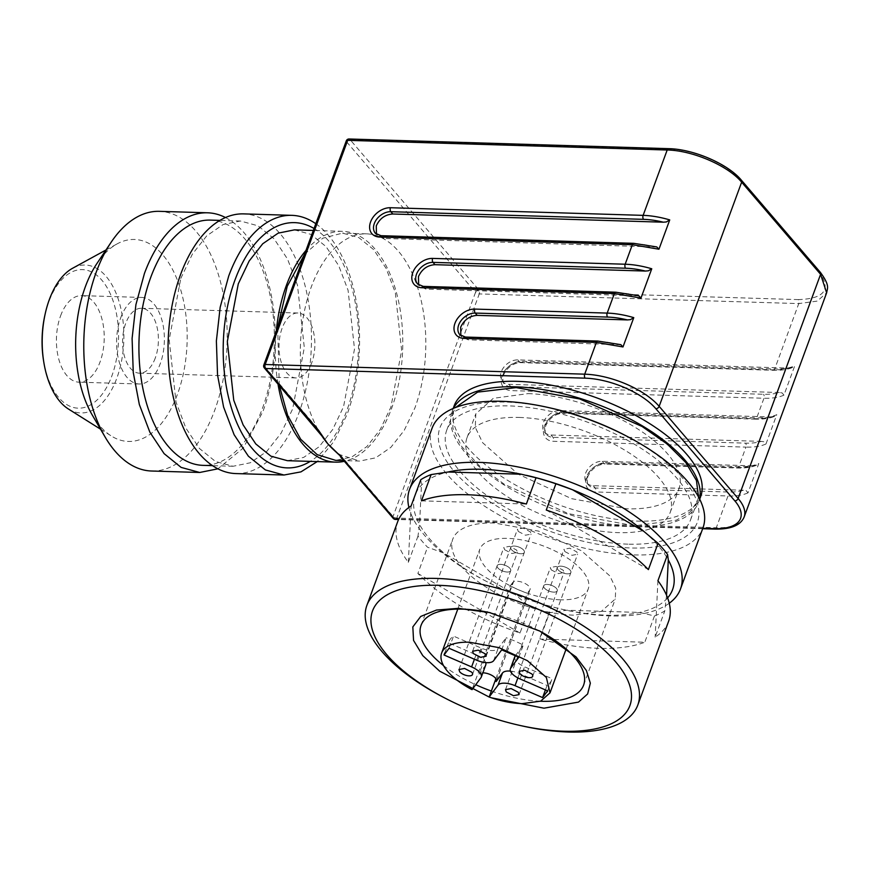 <?xml version="1.0" encoding="UTF-8"?>
<svg xmlns="http://www.w3.org/2000/svg" width="871" height="871" viewBox="0 0 871 871"><rect width="100%" height="100%" fill="white"/><g stroke="black" fill="none" stroke-linecap="round" stroke-linejoin="round"><path stroke-width="0.65" stroke-dasharray="4.36 3.27" d="M509.96 568.371A7.218 3.114 20.2 0 1 510.711 570.679A7.218 3.114 20.2 0 1 505.115 571.757A7.218 3.114 20.2 0 1 497.929 568.001A7.218 3.114 20.2 0 1 497.167 565.693A7.218 3.114 20.2 0 1 502.774 564.615A7.218 3.114 20.2 0 1 509.96 568.371A7.218 3.114 20.2 0 1 510.711 570.679A7.218 3.114 20.2 0 1 505.115 571.757A7.218 3.114 20.2 0 1 497.929 568.001A7.218 3.114 20.2 0 1 497.167 565.693A7.218 3.114 20.2 0 1 502.774 564.615A7.218 3.114 20.2 0 1 509.96 568.371M556.493 588.48A7.218 3.114 20.2 0 1 557.255 590.788A7.218 3.114 20.2 0 1 551.648 591.866A7.218 3.114 20.2 0 1 544.462 588.11A7.218 3.114 20.2 0 1 543.7 585.802A7.218 3.114 20.2 0 1 549.307 584.724A7.218 3.114 20.2 0 1 556.493 588.48A7.218 3.114 20.2 0 1 557.255 590.788A7.218 3.114 20.2 0 1 551.648 591.866A7.218 3.114 20.2 0 1 544.462 588.11A7.218 3.114 20.2 0 1 543.7 585.802A7.218 3.114 20.2 0 1 549.307 584.724A7.218 3.114 20.2 0 1 556.493 588.48M570.135 570.189A7.218 3.114 20.2 0 1 570.886 572.497A7.218 3.114 20.2 0 1 565.279 573.586A7.218 3.114 20.2 0 1 558.093 569.83A7.218 3.114 20.2 0 1 557.342 567.511A7.218 3.114 20.2 0 1 562.949 566.433A7.218 3.114 20.2 0 1 570.135 570.189A7.218 3.114 20.2 0 1 570.886 572.497A7.218 3.114 20.2 0 1 565.279 573.586A7.218 3.114 20.2 0 1 558.093 569.83A7.218 3.114 20.2 0 1 557.342 567.511A7.218 3.114 20.2 0 1 562.949 566.433A7.218 3.114 20.2 0 1 570.135 570.189M523.602 550.08A7.218 3.114 20.2 0 1 524.353 552.388A7.218 3.114 20.2 0 1 518.746 553.477A7.218 3.114 20.2 0 1 511.56 549.721A7.218 3.114 20.2 0 1 510.809 547.413A7.218 3.114 20.2 0 1 516.405 546.324A7.218 3.114 20.2 0 1 523.602 550.08A7.218 3.114 20.2 0 1 524.353 552.388A7.218 3.114 20.2 0 1 518.746 553.477A7.218 3.114 20.2 0 1 511.56 549.721A7.218 3.114 20.2 0 1 510.809 547.413A7.218 3.114 20.2 0 1 516.405 546.324A7.218 3.114 20.2 0 1 523.602 550.08M495.893 678.738L527.336 593.271A57.736 24.943 20.2 0 1 510.232 585.878L472.049 689.647M560.347 599.814A57.736 24.943 20.2 0 1 502.415 581.327A57.736 24.943 20.2 0 1 479.845 549.166A57.736 24.943 20.2 0 1 507.706 538.387A57.736 24.943 20.2 0 1 565.638 556.874A57.736 24.943 20.2 0 1 588.208 589.036A57.736 24.943 20.2 0 1 560.347 599.814M485.757 664.911A14.437 6.239 20.2 0 1 485.376 665.618L479.017 674.143L512.725 582.536A9.385 4.05 20.2 0 1 523.231 582.634A9.385 4.05 20.2 0 1 530.08 589.471A9.385 4.05 20.2 0 1 529.829 589.928L527.336 593.271M479.017 674.143A9.385 4.05 20.2 0 1 482.839 672.848M512.725 582.536L510.232 585.878M449.055 648.274L453.53 636.124A54.851 23.702 20.2 0 0 448.826 641.84A54.851 23.702 20.2 0 0 448.511 642.842L476.078 654.752A14.437 6.239 20.2 0 1 485.68 662.602M444.765 653.021L448.511 642.842M501.707 649.875L506.182 637.714L498.103 648.547A14.437 6.239 20.2 0 1 481.086 648.035L453.53 636.124M518.822 657.267L523.297 645.106A54.851 23.702 20.2 0 0 506.182 637.714M515.49 655.58L523.297 645.106M547.609 690.866L552.083 678.705L524.527 666.794A14.437 6.239 20.2 0 1 514.837 656.647M545.42 689.919L547.064 685.433A54.851 23.702 20.2 0 0 551.768 679.718A54.851 23.702 20.2 0 0 552.083 678.705M510.439 671.106A14.437 6.239 20.2 0 1 519.508 673.523L547.064 685.433M155.288 358.003A32.477 17.91 -88.3 0 1 139.502 373.191A32.477 17.91 -88.3 0 1 124.411 356.185A32.477 17.91 -88.3 0 1 125.685 323.446A32.477 17.91 -88.3 0 1 141.472 308.269A32.477 17.91 -88.3 0 1 156.562 325.264A32.477 17.91 -88.3 0 1 155.288 358.003M311.742 362.739A32.477 17.91 -88.3 0 1 295.955 377.916A32.477 17.91 -88.3 0 1 280.854 360.921A32.477 17.91 -88.3 0 1 282.128 328.182A32.477 17.91 -88.3 0 1 297.915 313.005A32.477 17.91 -88.3 0 1 313.016 330A32.477 17.91 -88.3 0 1 311.742 362.739M120.753 317.686A43.3 23.876 -88.3 0 1 141.799 297.447A43.3 23.876 -88.3 0 1 161.919 320.103A43.3 23.876 -88.3 0 1 160.22 363.762A43.3 23.876 -88.3 0 1 139.175 384.002A43.3 23.876 -88.3 0 1 119.055 361.345A43.3 23.876 -88.3 0 1 120.753 317.686M60.578 315.868A43.3 23.876 -88.3 0 1 81.624 295.628A43.3 23.876 -88.3 0 1 101.755 318.285A43.3 23.876 -88.3 0 1 100.056 361.944A43.3 23.876 -88.3 0 1 79.011 382.184A43.3 23.876 -88.3 0 1 58.88 359.527A43.3 23.876 -88.3 0 1 60.578 315.868M44.933 314.997A69.31 38.226 -88.3 0 1 48.722 302.03A69.31 38.226 -88.3 0 1 101.896 280.244A69.31 38.226 -88.3 0 1 111.913 375.782A69.31 38.226 -88.3 0 1 74.253 407.682A69.31 38.226 -88.3 0 1 43.55 360.638M68.341 408.956A73.981 40.795 91.7 0 0 116.768 378.352A73.981 40.795 91.7 0 0 116.398 294.039A73.981 40.795 91.7 0 0 72.598 268.257M92.304 415.108A101.036 55.722 91.7 0 0 111.336 436.001A101.036 55.722 91.7 0 0 177.466 394.204A101.036 55.722 91.7 0 0 176.965 279.068A101.036 55.722 91.7 0 0 117.15 243.869A101.036 55.722 91.7 0 0 96.888 263.565M151.554 471.015A129.899 71.64 91.7 0 0 214.702 410.285A129.899 71.64 91.7 0 0 219.797 279.33A129.899 71.64 91.7 0 0 159.404 211.337M225.491 217.543A129.899 71.64 -88.3 0 1 262.846 411.743L243.281 448.021L217.892 468.827M210.357 220.102A122.68 67.655 -88.3 0 1 267.386 284.305A122.68 67.655 -88.3 0 1 262.574 407.998A122.68 67.655 -88.3 0 1 202.932 465.354M180.82 278.372L192.349 254.158L206.775 235.801L223.172 224.511L240.45 221.016L258.001 225.807L274.071 238.796L287.539 259.068L297.479 285.22L304.306 347.605L292.667 408.902L281.148 433.116L266.711 451.472L250.315 462.773L233.036 466.268L215.485 461.467L199.426 448.478L185.948 428.205L176.007 402.054L169.181 339.668L180.82 278.372M235.823 473.574A129.899 71.64 91.7 0 0 298.971 412.832A129.899 71.64 91.7 0 0 304.066 281.877A129.899 71.64 91.7 0 0 243.684 213.885M315.803 223.716A129.899 71.64 -88.3 0 1 347.126 414.291L333.898 441.575L317.218 461.597M314.039 228.496A122.68 67.655 -88.3 0 1 346.843 410.546A122.68 67.655 -88.3 0 1 310.272 461.38M294.409 229.868L310.925 234.375L326.048 246.602L338.721 265.688L348.084 290.293L354.508 349.01L343.555 406.703L332.711 429.49L319.124 446.769L303.696 457.406L287.43 460.694M305.982 250.413A115.462 63.681 -88.3 0 1 342.543 231.316A115.462 63.681 -88.3 0 1 396.218 291.752A115.462 63.681 -88.3 0 1 391.689 408.161A115.462 63.681 -88.3 0 1 344.35 461.314M277.958 383.828A115.462 63.681 -88.3 0 1 276.259 331.176M304.567 254.267L322.706 238.24L342.488 233.123L358.743 237.565L373.637 249.596L386.114 268.388L395.325 292.612L401.651 350.414L390.872 407.203L380.192 429.632L366.822 446.638L351.634 457.101L335.618 460.345M279.275 385.363L277.675 327.333M321.922 436.001A113.666 62.679 -88.3 0 1 316.979 427.672A113.666 62.679 -88.3 0 1 311.263 286.995A113.666 62.679 -88.3 0 1 366.517 233.853A113.666 62.679 -88.3 0 1 419.354 293.342A113.666 62.679 -88.3 0 1 414.901 407.933L404.22 430.361L390.85 447.367L375.651 457.83L359.647 461.075L343.729 460.585M332.57 448.783A113.666 62.679 -88.3 0 0 340.191 454.76L359.647 461.075M395.39 519.421A2.885 1.59 91.7 0 0 395.772 519.356A2.885 1.59 91.7 0 0 396.784 518.071A2.885 1.252 20.2 0 1 394.705 517.57A2.885 1.252 20.2 0 1 393.071 516.47L340.191 454.76L340.267 456.502M393.137 518.212A2.885 2.058 -40.6 0 1 393.071 516.47L475.544 292.308L346.582 141.81L264.109 365.962L316.979 427.672L317.066 429.414M700.665 496.568A131.347 56.757 20.2 0 1 637.278 521.087A131.347 56.757 20.2 0 1 505.485 479.039A131.347 56.757 20.2 0 1 454.139 405.864M699.565 498.909A131.347 56.757 20.2 0 1 698.64 502.066A131.347 56.757 20.2 0 1 635.253 526.585A131.347 56.757 20.2 0 1 503.46 484.537A131.347 56.757 20.2 0 1 452.114 411.362A131.347 56.757 20.2 0 1 453.453 408.357M761.385 441.379L551.027 435.01A14.437 10.3 139.4 0 1 544.56 432.19A14.437 10.3 139.4 0 1 545.605 418.461A14.437 10.3 139.4 0 1 560.009 410.579L770.378 416.948A54.851 23.702 20.2 0 1 754.536 418.711L561.991 412.887A14.437 10.3 -40.6 0 0 545.464 424.732A14.437 10.3 -40.6 0 0 546.531 434.487A14.437 10.3 -40.6 0 0 552.998 437.318L745.554 443.143A54.851 23.702 -159.8 0 0 761.385 441.379L764.172 441.793L765.979 443.981L776.769 414.672A57.736 24.943 20.2 0 1 756.757 417.797A2.885 1.59 -88.3 0 1 755.734 419.082A2.885 1.59 91.7 0 1 755.353 419.147L562.797 413.322A2.885 1.59 91.7 0 0 563.178 413.257A2.885 1.59 -88.3 0 0 564.201 411.972L756.757 417.797L763.943 398.254L511.223 390.611A17.322 12.357 139.4 0 1 502.175 375.51A17.322 12.357 139.4 0 1 522.012 361.291L774.733 368.934A2.885 1.59 -88.3 0 1 773.709 370.219A2.885 1.59 91.7 0 1 773.328 370.284L520.608 362.641A2.885 1.59 91.7 0 0 520.989 362.565A2.885 1.59 -88.3 0 0 522.012 361.291M779.36 392.516L508.827 384.329A14.437 10.3 139.4 0 1 502.371 381.498A14.437 10.3 139.4 0 1 503.416 367.78A14.437 10.3 139.4 0 1 517.82 359.897L788.353 368.085A54.851 23.702 20.2 0 1 772.512 369.848L519.791 362.194A14.437 10.3 -40.6 0 0 503.264 374.051A14.437 10.3 -40.6 0 0 504.342 383.806A14.437 10.3 -40.6 0 0 510.809 386.626L763.529 394.28A54.851 23.702 -159.8 0 0 779.36 392.516L782.147 392.93L783.954 395.118L794.744 365.809A57.736 24.943 20.2 0 1 774.733 368.934L798.772 303.587A2.885 1.59 91.7 0 0 799.023 301.41A2.885 1.59 91.7 0 0 798.359 299.602C824.652 298.72 831.565 289.455 819.088 271.806L740.132 179.666C727.405 164.096 693.49 149.442 669.396 149.104L349.892 139.436L478.843 289.934A2.885 1.59 -88.3 0 1 479.518 291.741A2.885 1.59 -88.3 0 1 479.268 293.919L798.772 303.587L817.303 301.083L826.644 292.808M743.409 490.242L593.216 485.691A14.437 10.3 139.4 0 1 586.749 482.872A14.437 10.3 139.4 0 1 587.805 469.153A14.437 10.3 139.4 0 1 602.209 461.26L752.392 465.811A54.851 23.702 20.2 0 1 736.561 467.575L604.18 463.568A14.437 10.3 -40.6 0 0 587.653 475.414A14.437 10.3 -40.6 0 0 588.731 485.169A14.437 10.3 -40.6 0 0 595.198 488L727.568 492.006A54.851 23.702 -159.8 0 0 743.409 490.242L746.197 490.656L748.004 492.844L758.793 463.535A57.736 24.943 20.2 0 1 738.771 466.66A2.885 1.59 -88.3 0 1 737.759 467.945A2.885 1.59 91.7 0 1 737.367 468.01L604.997 464.003A2.885 1.59 91.7 0 0 605.378 463.938A2.885 1.59 -88.3 0 0 606.401 462.664L738.771 466.66L745.968 447.117L553.412 441.292A17.322 12.357 139.4 0 1 544.364 426.202A17.322 12.357 139.4 0 1 564.201 411.972M698.498 496.862L697.29 501.565L689.745 512.311L676.277 520.183L634.6 525.823L568.371 513.64L504.255 484.232L479.257 465.713L461.663 446.507L452.844 428.086L453.464 411.863L455.587 407.486M770.378 416.948L774.929 416.229L776.769 414.672M788.353 368.085L792.904 367.366L794.744 365.809M752.392 465.811L756.953 465.092L758.793 463.535M639.162 295.9L426.017 289.118L419.55 286.298L418.635 284.969M621.175 344.764L468.206 339.799L461.739 336.979L460.835 335.651M657.137 247.037L383.817 238.436L377.35 235.606L376.446 234.288M627.849 544.146A129.899 56.125 20.2 0 1 497.515 502.556A129.899 56.125 20.2 0 1 446.725 430.187A129.899 56.125 20.2 0 1 509.415 405.93A129.899 56.125 20.2 0 1 639.76 447.52A129.899 56.125 20.2 0 1 690.551 519.889A129.899 56.125 20.2 0 1 627.849 544.146M625.04 435.293A137.117 59.25 20.2 0 1 698.89 511.408A137.117 59.25 20.2 0 1 631.137 547.979A137.117 59.25 20.2 0 1 454.314 471.581A137.117 59.25 20.2 0 1 506.127 402.086A137.117 59.25 20.2 0 1 551.441 408.216M432.06 428.249A144.336 62.364 -159.8 0 0 488.489 508.664A144.336 62.364 -159.8 0 0 633.304 554.881A144.336 62.364 -159.8 0 0 702.962 527.924M669.255 603.244A144.336 62.364 20.2 0 1 610.832 615.96A144.336 62.364 20.2 0 1 563.145 609.504A144.336 62.364 20.2 0 1 485.67 581.001A144.336 62.364 20.2 0 1 408.913 507.466M667.622 597.909A137.117 59.25 20.2 0 1 666.348 599.281A137.117 59.25 20.2 0 1 639.739 612.433A137.117 59.25 20.2 0 1 606.423 615.166A137.117 59.25 20.2 0 1 566.531 610.223A137.117 59.25 20.2 0 1 561.109 609.047A137.117 59.25 20.2 0 1 515.36 594.719A137.117 59.25 20.2 0 1 487.51 581.959A137.117 59.25 20.2 0 1 444.09 553.161A137.117 59.25 20.2 0 1 419.539 524.505A137.117 59.25 20.2 0 1 421.477 485.158A137.117 59.25 20.2 0 1 448.097 472.006M521.304 474.227A137.117 59.25 20.2 0 1 526.715 475.403M643.734 531.288A137.117 59.25 20.2 0 1 668.297 559.944M666.555 595.274L664.813 610.865A144.336 62.364 -159.8 0 1 654.469 615.971L639.739 612.433L566.531 610.223L549.557 612.792L539.889 639.064L644.801 642.232A144.336 62.364 20.2 0 1 598.921 648.329A144.336 62.364 20.2 0 1 539.889 639.064M420.78 479.692L421.477 485.158L419.539 524.505L417.993 536.079A144.336 62.364 -159.8 0 0 427.541 547.217L444.09 553.161L515.36 594.719L529.666 606.771A144.336 62.364 -159.8 0 0 549.557 612.792M654.469 615.971L644.801 642.232M417.993 536.079L408.336 562.339A144.336 62.364 20.2 0 1 397.677 521.707M529.666 606.771L520.009 633.032A144.336 62.364 20.2 0 1 417.873 573.477L427.541 547.217M520.444 725.554A144.336 62.364 20.2 0 1 442.969 697.05M520.009 633.032L417.873 573.477M408.336 562.339L411.112 505.953M421.455 500.847L526.367 504.026M546.259 510.047L648.383 569.601M668.58 621.382A144.336 62.364 20.2 0 1 655.144 637.126L664.813 610.865M657.932 580.739L655.144 637.126M491.418 697.813L489.164 697.018M443.524 665.586A86.599 37.42 -159.8 0 0 475.729 684.715M491.364 691.041A86.599 37.42 -159.8 0 0 540.412 701.242M538.866 630.593A86.599 37.42 -159.8 0 0 537.962 630.125A86.599 37.42 -159.8 0 0 491.484 613.021A86.599 37.42 -159.8 0 0 490.493 612.792M573.51 615.166A86.599 37.42 20.2 0 1 486.617 587.446A86.599 37.42 20.2 0 1 452.757 539.193A86.599 37.42 20.2 0 1 494.554 523.025L538.703 531.147L581.447 550.755L609.842 575.905L615.721 588.186L615.296 598.998L601.284 611.42L573.51 615.166M504.647 549.743L511.832 553.499L517.428 552.421L516.677 550.102L509.491 546.346L503.895 547.434L504.647 549.743M551.18 569.852L558.365 573.608L563.973 572.53L563.21 570.211L556.036 566.455L550.428 567.533L551.18 569.852M564.822 551.561L571.997 555.317L577.604 554.239L576.852 551.931L569.667 548.175L564.06 549.253L564.822 551.561M518.278 531.452L525.463 535.208L531.07 534.13L530.319 531.822L523.133 528.066L517.526 529.143L518.278 531.452M528.055 393.627A108.254 46.773 20.2 0 1 636.668 428.282A108.254 46.773 20.2 0 1 678.988 488.598A108.254 46.773 20.2 0 1 626.75 508.806L571.55 498.648L518.125 474.151L482.632 442.708L475.283 427.345L475.806 413.834L493.324 398.319L528.055 393.627M519.29 417.449A108.254 46.773 20.2 0 1 627.904 452.103A108.254 46.773 20.2 0 1 670.224 512.409A108.254 46.773 20.2 0 1 617.985 532.627A108.254 46.773 20.2 0 1 509.361 497.962A108.254 46.773 20.2 0 1 467.041 437.656A108.254 46.773 20.2 0 1 519.29 417.449M496.481 680.578L529.829 589.928M476.611 660.185L481.086 648.035M493.639 660.697L498.103 648.547M520.052 678.955L524.527 666.794M474.423 659.238L476.078 654.752M480.901 677.769L485.376 665.618M517.886 677.921L519.508 673.523M263.804 365.047A2.885 1.252 -159.8 0 0 264.109 365.962A2.885 2.058 -40.6 0 0 264.174 367.714M346.244 141.037A2.885 1.252 -159.8 0 0 346.582 141.81A2.885 2.058 139.4 0 1 347.921 140.1A2.885 2.058 139.4 0 1 349.892 139.436A2.885 1.59 -88.3 0 0 349.075 138.99M715.276 529.024A2.885 1.59 91.7 0 0 716.3 527.739L396.784 518.071L479.268 293.919A2.885 1.252 -159.8 0 1 477.177 293.418A2.885 1.252 20.2 0 1 475.544 292.308A2.885 2.058 139.4 0 1 476.883 290.598A2.885 2.058 139.4 0 1 478.843 289.934L798.359 299.602M702.832 528.305L398.787 519.116M744.161 516.96A57.736 24.943 20.2 0 1 716.3 527.739L727.993 495.98L595.612 491.973A17.322 12.357 139.4 0 1 586.564 476.883A17.322 12.357 139.4 0 1 606.401 462.664M668.59 148.658A2.885 1.59 -88.3 0 1 669.396 149.104M783.954 395.118A57.736 24.943 20.2 0 1 763.943 398.254A2.885 1.59 91.7 0 0 764.194 396.076A2.885 1.59 -88.3 0 0 763.529 394.28M748.004 492.844A57.736 24.943 20.2 0 1 727.993 495.98A2.885 1.59 91.7 0 0 728.243 493.803A2.885 1.59 -88.3 0 0 727.568 492.006M765.979 443.981A57.736 24.943 20.2 0 1 745.968 447.117A2.885 1.59 91.7 0 0 746.218 444.939A2.885 1.59 -88.3 0 0 745.554 443.143M636.374 295.487A54.851 23.702 -159.8 0 0 616.592 292.645L424.035 286.809A2.885 1.59 91.7 0 0 423.23 286.374M426.017 289.118L424.035 286.809A14.437 10.3 139.4 0 1 417.568 283.99L419.55 286.298M654.35 246.624A54.851 23.702 -159.8 0 0 634.567 243.782L381.846 236.128A2.885 1.59 91.7 0 0 381.03 235.693M383.817 238.436L381.846 236.128A14.437 10.3 139.4 0 1 375.379 233.308L377.35 235.606M618.399 344.35A54.851 23.702 -159.8 0 0 598.606 341.508L466.235 337.502A2.885 1.59 91.7 0 0 465.419 337.055M468.206 339.799L466.235 337.502A14.437 10.3 139.4 0 1 459.768 334.671L461.739 336.979M740.132 179.666A2.885 2.058 139.4 0 1 741.428 180.232M820.199 272.198A2.885 2.058 -40.6 0 0 819.088 271.806M560.009 410.579L561.991 412.887A2.885 1.59 91.7 0 0 562.797 413.322C555.23 413.812 549.557 417.917 545.758 425.658C544.669 430.666 544.93 433.606 546.531 434.487L544.56 432.19M551.027 435.01L552.998 437.318A2.885 1.59 -88.3 0 1 553.662 439.115A2.885 1.59 -88.3 0 1 553.412 441.292M602.209 461.26L604.18 463.568A2.885 1.59 91.7 0 0 604.997 464.003C597.43 464.493 591.747 468.598 587.958 476.339C586.858 481.347 587.119 484.287 588.731 485.169L586.749 482.872M593.216 485.691L595.198 488A2.885 1.59 -88.3 0 1 595.862 489.796A2.885 1.59 -88.3 0 1 595.612 491.973M517.82 359.897L519.791 362.194A2.885 1.59 91.7 0 0 520.608 362.641C513.041 363.12 507.358 367.235 503.569 374.976C502.469 379.974 502.73 382.924 504.342 383.806L502.371 381.498M508.827 384.329L510.809 386.626A2.885 1.59 -88.3 0 1 511.473 388.433A2.885 1.59 -88.3 0 1 511.223 390.611M754.536 418.711A2.885 1.59 91.7 0 0 755.353 419.147C763.225 419.376 769.757 418.407 774.929 416.229M772.512 369.848A2.885 1.59 91.7 0 0 773.328 370.284C781.2 370.513 787.732 369.544 792.904 367.366M736.561 467.575A2.885 1.59 91.7 0 0 737.367 468.01C745.249 468.239 751.771 467.27 756.953 465.092M616.592 292.645A2.885 1.59 91.7 0 0 615.775 292.199M598.606 341.508A2.885 1.59 91.7 0 0 597.8 341.062M634.567 243.782A2.885 1.59 91.7 0 0 633.75 243.336M472.507 674.513L517.439 552.421M519.051 694.623L563.973 572.519M532.682 676.332L577.604 554.239M486.149 656.222L531.07 534.13M457.787 609.112L479.845 549.166M496.372 681.089L530.08 589.471M566.15 648.982L588.208 589.036M472.605 651.247L517.526 529.143M519.138 671.345L564.06 549.253M505.507 689.636L550.428 567.544M458.963 669.527L503.884 547.434M444.352 653.99L448.826 641.84M547.293 691.868L551.768 679.718M295.955 377.916L139.502 373.191M297.915 313.005L141.472 308.269M141.799 297.447L81.624 295.628M139.175 384.002L79.011 382.184M105.968 249.988L117.15 243.869M100.546 429.207L111.336 436.001M240.45 221.016L219.928 220.396M233.036 466.268L212.513 465.647M342.543 231.316L313.331 230.434M366.517 233.853L342.488 233.123M702.679 528.719L398.591 519.519M698.64 502.066L699.707 499.181M452.114 411.362L453.181 408.477M446.725 430.187L453.464 411.863M690.551 519.889L697.29 501.565M561.109 609.047L563.145 609.504M487.51 581.959L485.67 581.001M491.484 613.021L489.458 612.553M537.962 630.125L539.813 631.083M421.074 625.313L452.757 539.193M583.614 685.118L615.296 598.998M670.224 512.409L678.988 488.598M467.041 437.656L475.806 413.834"/><path stroke-width="1.31" d="M471.755 672.205A7.218 3.114 20.2 0 1 472.507 674.513A7.218 3.114 20.2 0 1 466.91 675.591A7.218 3.114 20.2 0 1 459.725 671.835L458.963 669.527L464.57 668.449L471.755 672.205M518.289 692.314L519.04 694.623L513.444 695.7L506.258 691.944L505.496 689.636L511.103 688.558L518.289 692.314M531.931 674.023A7.218 3.114 20.2 0 1 532.682 676.332A7.218 3.114 20.2 0 1 527.086 677.42A7.218 3.114 20.2 0 1 519.889 673.664L519.138 671.356L524.734 670.267L531.931 674.023M485.397 653.914L486.149 656.222L480.542 657.311L473.356 653.555L472.605 651.247L478.201 650.158L485.397 653.914M444.352 653.99L444.036 655.003L471.603 666.914A14.437 6.239 -159.8 0 1 481.293 677.061A14.437 6.239 -159.8 0 1 480.901 677.769L472.049 689.647A57.736 24.943 20.2 0 1 441.641 653A57.736 24.943 20.2 0 1 469.502 642.221L498.941 647.632L527.434 660.697L546.367 677.464L550.004 692.859L540.673 701.144L522.143 703.648A57.736 24.943 20.2 0 1 489.154 697.04L495.893 678.738M482.839 672.848A9.385 4.05 20.2 0 1 492.485 675.722A9.385 4.05 20.2 0 1 496.372 681.089A9.385 4.05 20.2 0 1 496.122 681.547L502.491 673.011A14.437 6.239 20.2 0 1 510.439 671.106M444.765 653.021L444.036 655.003L449.055 648.274L476.611 660.185A14.437 6.239 -159.8 0 0 493.639 660.697L501.707 649.875L518.822 657.267L510.744 668.09A14.437 6.239 -159.8 0 0 510.362 668.797A14.437 6.239 -159.8 0 0 520.052 678.955L547.609 690.866L542.6 697.584L515.033 685.673A14.437 6.239 -159.8 0 0 498.016 685.161L489.154 697.04L439.67 671.171L422.794 655.667L413.551 640.425L412.832 626.913L420.715 616.45L436.425 610.059L458.451 608.361L489.458 612.553L539.813 631.083L576.047 656.919L586.379 670.496L590.342 683.158L587.642 693.958L578.496 702.102L543.983 708.188L491.418 697.813M547.609 690.866L547.293 691.868M510.362 668.797L514.837 656.647A14.437 6.239 20.2 0 1 515.218 655.939L515.49 655.58M542.6 697.584L545.42 689.919M485.68 662.602A14.437 6.239 20.2 0 1 485.757 664.911L481.293 677.061M43.8 362.184L43.55 360.638A69.31 38.226 -88.3 0 1 44.933 314.997L45.27 313.462A73.981 40.795 91.7 0 0 43.8 362.184A73.981 40.795 91.7 0 0 68.341 408.956L100.546 429.207M105.968 249.988L72.598 268.257A73.981 40.795 91.7 0 0 49.32 299.624A73.981 40.795 91.7 0 0 45.27 313.462M207.559 212.796L159.404 211.337A129.899 71.64 91.7 0 0 111.085 242.334L96.888 263.565A101.036 55.722 91.7 0 0 85.358 286.701A101.036 55.722 91.7 0 0 92.304 415.108L105.195 437.166A129.899 71.64 91.7 0 0 151.554 471.015L199.709 472.474L181.124 467.4L164.118 453.649L149.856 432.179L139.327 404.492L133.263 372.505L132.098 338.438L135.909 304.665L144.423 273.527A129.899 71.64 -88.3 0 1 207.559 212.796A129.899 71.64 -88.3 0 1 225.491 217.543M111.085 242.334A129.899 71.64 91.7 0 0 96.267 272.068A129.899 71.64 91.7 0 0 105.195 437.166M217.892 468.827L199.709 472.474M212.513 465.647L202.932 465.354A122.68 67.655 -88.3 0 1 145.903 401.15A122.68 67.655 -88.3 0 1 150.716 277.457A122.68 67.655 -88.3 0 1 210.357 220.102L219.928 220.396M291.839 215.344L243.684 213.885A129.899 71.64 91.7 0 0 180.537 274.626A129.899 71.64 91.7 0 0 175.441 405.581A129.899 71.64 91.7 0 0 235.823 473.574L283.979 475.022L265.405 469.948L248.387 456.197L234.125 434.727L223.597 407.04L217.543 375.053L216.378 340.986L220.178 307.213L228.692 276.074A129.899 71.64 -88.3 0 1 291.839 215.344A129.899 71.64 -88.3 0 1 315.803 223.716M317.218 461.597L300.963 471.875L283.979 475.022M310.272 461.38A122.68 67.655 -88.3 0 1 236.215 421.324A122.68 67.655 -88.3 0 1 234.985 280.005A122.68 67.655 -88.3 0 1 314.039 228.496M344.35 461.314A115.462 63.681 -88.3 0 1 335.564 462.142L287.43 460.694L270.914 456.175L255.791 443.949L243.107 424.874L233.755 400.257L227.331 341.541L238.284 283.848L249.128 261.06L262.715 243.782L278.143 233.156L294.409 229.868L313.331 230.434M276.259 331.176A115.462 63.681 -88.3 0 1 286.417 285.307A115.462 63.681 -88.3 0 1 305.982 250.413M335.564 462.142A115.462 63.681 -88.3 0 1 277.958 383.828M277.675 327.333L287.245 286.265L304.567 254.267M343.729 460.585L335.618 460.345L317.153 454.64L300.658 439.191L287.648 415.38L279.275 385.363M317.207 429.621L318.492 430.187L327.692 443.666L341.693 457.275L332.57 448.783A113.666 62.679 -88.3 0 1 327.692 443.666A113.666 62.679 -88.3 0 1 321.922 436.001L264.316 367.921A2.885 2.058 -40.6 0 0 265.611 368.487L585.127 378.156A54.851 23.702 20.2 0 1 655.863 408.717L734.819 500.858A54.851 23.702 20.2 0 1 714.089 528.653L702.832 528.305M453.181 408.477L454.139 405.864A131.347 56.757 20.2 0 1 517.526 381.346A131.347 56.757 20.2 0 1 649.32 423.393A131.347 56.757 20.2 0 1 700.665 496.568L699.707 499.181M453.453 408.357A131.347 56.757 20.2 0 1 515.501 386.833A131.347 56.757 20.2 0 1 644.311 427.04A131.347 56.757 20.2 0 1 699.565 498.909M638.813 295.802L640.969 298.089L651.758 268.769L648.394 270.805L645.357 271.055L434.999 264.686C427.421 265.187 421.912 269.139 418.472 276.543L418.635 284.969M620.838 344.666L622.994 346.952L633.772 317.632L630.419 319.668L627.381 319.918L477.199 315.367C469.621 315.868 464.112 319.82 460.661 327.224L460.835 335.651M655.863 408.717A2.885 2.058 139.4 0 0 657.823 408.053A2.885 2.058 -40.6 0 0 659.162 406.343L741.646 182.181C728.243 165.795 692.543 150.367 667.186 150.008A2.885 1.59 -88.3 0 1 668.209 148.734A2.885 1.59 -88.3 0 1 668.59 148.658L349.075 138.99A2.885 1.59 -88.3 0 0 348.694 139.066A2.885 1.59 -88.3 0 0 347.671 140.34A2.885 1.252 -159.8 0 0 346.353 140.743A2.885 1.252 -159.8 0 0 346.277 140.884L263.804 365.047A2.885 1.252 -159.8 0 1 263.88 364.905A2.885 1.252 -159.8 0 1 265.198 364.503L347.671 140.34L667.186 150.008L643.136 215.366L390.415 207.723A17.322 12.357 -40.6 0 0 370.578 221.942A17.322 12.357 -40.6 0 0 379.625 237.043L632.357 244.686A2.885 1.59 -88.3 0 1 633.369 243.412A2.885 1.59 91.7 0 1 633.75 243.336L656.767 246.929L658.944 249.226L669.734 219.906L666.369 221.942L663.343 222.192L392.81 214.005C385.232 214.506 379.723 218.458 376.283 225.85L376.446 234.288M455.587 407.486L477.635 392.113L516.165 387.606L579.738 398.962L642.09 426.485L667.197 444.036L685.76 462.49L696.452 480.52L698.498 496.862M549.416 407.759L551.441 408.216A137.117 59.25 20.2 0 1 625.04 435.293L626.88 436.262A144.336 62.364 -159.8 0 0 549.416 407.759A144.336 62.364 -159.8 0 0 501.718 401.302A144.336 62.364 -159.8 0 0 432.06 428.249L409.588 489.328A144.336 62.364 20.2 0 1 479.246 462.381A144.336 62.364 20.2 0 1 624.072 508.599A144.336 62.364 20.2 0 1 680.491 589.003A144.336 62.364 20.2 0 1 669.255 603.244M680.491 589.003L702.962 527.924A144.336 62.364 -159.8 0 0 626.88 436.262M408.913 507.466A144.336 62.364 20.2 0 1 409.588 489.328M536.035 477.754L526.367 504.026A144.336 62.364 20.2 0 0 467.335 494.75A144.336 62.364 20.2 0 0 421.455 500.847L431.123 474.586L448.097 472.006A137.117 59.25 20.2 0 1 481.413 469.273A137.117 59.25 20.2 0 1 521.304 474.227L536.035 477.754A144.336 62.364 -159.8 0 1 555.916 483.786L572.476 489.731A137.117 59.25 20.2 0 1 643.734 531.288L658.051 543.341A144.336 62.364 -159.8 0 1 667.589 554.479L668.297 559.944A137.117 59.25 20.2 0 1 667.622 597.909M526.443 475.337L526.715 475.403A137.117 59.25 20.2 0 1 572.476 489.731L643.734 531.288M431.123 474.586A144.336 62.364 -159.8 0 0 420.78 479.692L411.112 505.953A144.336 62.364 20.2 0 0 397.677 521.707L366.887 605.378A144.336 62.364 20.2 0 1 436.545 578.431A144.336 62.364 20.2 0 1 581.371 624.649A144.336 62.364 20.2 0 1 637.801 705.053A144.336 62.364 20.2 0 1 568.142 732.01A144.336 62.364 20.2 0 1 520.444 725.554L518.419 725.097A137.117 59.25 20.2 0 1 444.82 698.009A137.117 59.25 20.2 0 1 370.97 621.894A137.117 59.25 20.2 0 1 438.712 585.323A137.117 59.25 20.2 0 1 615.547 661.731A137.117 59.25 20.2 0 1 563.722 731.215A137.117 59.25 20.2 0 1 518.419 725.097M448.097 472.006L521.304 474.227M668.297 559.944L666.555 595.274M444.82 698.009L442.969 697.05A144.336 62.364 20.2 0 1 366.887 605.378M555.916 483.786L546.259 510.047A144.336 62.364 20.2 0 1 648.383 569.601L658.051 543.341M667.589 554.479L657.932 580.739A144.336 62.364 20.2 0 1 668.58 621.382L637.801 705.053M490.493 612.792A86.599 37.42 -159.8 0 0 462.86 609.145A86.599 37.42 -159.8 0 0 421.074 625.313A86.599 37.42 -159.8 0 0 443.524 665.586M475.729 684.715A86.599 37.42 -159.8 0 0 491.364 691.041M540.412 701.242A86.599 37.42 -159.8 0 0 541.816 701.286A86.599 37.42 -159.8 0 0 583.614 685.118A86.599 37.42 -159.8 0 0 538.866 630.593M496.122 681.547L496.481 680.578M510.744 668.09L515.218 655.939M471.603 666.914L474.423 659.238M498.016 685.161L502.491 673.011M515.033 685.673L517.886 677.921M349.075 138.99A2.885 2.885 0 0 0 346.277 140.884A2.885 1.252 -159.8 0 0 346.244 141.037M393.137 518.212A2.885 2.058 -40.6 0 0 393.278 518.419A2.885 2.058 -40.6 0 0 394.574 518.985L341.693 457.275M398.787 519.116L394.574 518.985A2.885 1.59 91.7 0 0 395.39 519.421A2.885 2.885 0 0 1 393.278 518.419L340.409 456.709M318.492 430.187L265.611 368.487A2.885 1.59 91.7 0 1 264.947 366.68A2.885 1.59 91.7 0 1 265.198 364.503L584.713 374.171A57.736 24.943 20.2 0 1 659.162 406.343L738.118 498.484A57.736 24.943 20.2 0 1 744.161 516.96L826.644 292.808L820.591 274.321L738.118 498.484A2.885 2.058 -40.6 0 1 736.779 500.194A2.885 2.058 -40.6 0 1 734.819 500.858M264.174 367.714A2.885 2.058 -40.6 0 0 264.316 367.921A2.885 2.885 0 0 1 263.804 365.047M715.276 529.024A2.885 1.59 -88.3 0 1 714.895 529.089A2.885 1.59 -88.3 0 1 714.089 528.653M585.127 378.156A2.885 1.59 -88.3 0 1 584.463 376.348A2.885 1.59 -88.3 0 1 584.713 374.171L596.395 342.412L622.994 346.952M658.944 249.226L632.357 244.686L625.16 264.229L432.615 258.404A17.322 12.357 -40.6 0 0 412.778 272.623A17.322 12.357 -40.6 0 0 421.825 287.724L614.371 293.549L607.185 313.092L474.804 309.085A17.322 12.357 -40.6 0 0 454.967 323.304A17.322 12.357 -40.6 0 0 464.014 338.405L596.395 342.412A2.885 1.59 -88.3 0 1 597.419 341.138A2.885 1.59 91.7 0 1 597.8 341.062L465.419 337.055A2.885 1.59 91.7 0 0 465.038 337.131A2.885 1.59 -88.3 0 0 464.014 338.405M638.781 295.792L615.775 292.199A2.885 1.59 91.7 0 0 615.394 292.275A2.885 1.59 -88.3 0 0 614.371 293.549L640.969 298.089M465.419 337.055L459.768 334.671A14.437 10.3 139.4 0 1 458.69 324.916A14.437 10.3 139.4 0 1 475.218 313.07L607.599 317.077A2.885 1.59 -88.3 0 1 606.935 315.269A2.885 1.59 91.7 0 1 607.185 313.092A57.736 24.943 20.2 0 1 633.772 317.632M633.75 243.336L381.03 235.693L375.379 233.308A14.437 10.3 139.4 0 1 374.301 223.553A14.437 10.3 139.4 0 1 390.829 211.697L643.56 219.35A2.885 1.59 -88.3 0 1 642.885 217.543A2.885 1.59 91.7 0 1 643.136 215.366A57.736 24.943 20.2 0 1 669.734 219.906M615.775 292.199L423.23 286.374L417.568 283.99A14.437 10.3 139.4 0 1 416.501 274.234A14.437 10.3 139.4 0 1 433.029 262.378L625.574 268.214A2.885 1.59 -88.3 0 1 624.91 266.406A2.885 1.59 91.7 0 1 625.16 264.229A57.736 24.943 20.2 0 1 651.758 268.769M421.825 287.724A2.885 1.59 -88.3 0 1 422.849 286.439A2.885 1.59 91.7 0 1 423.23 286.374M434.999 264.686L433.029 262.378A2.885 1.59 -88.3 0 1 432.364 260.581A2.885 1.59 -88.3 0 1 432.615 258.404M379.625 237.043A2.885 1.59 -88.3 0 1 380.649 235.758A2.885 1.59 91.7 0 1 381.03 235.693M392.81 214.005L390.829 211.697A2.885 1.59 -88.3 0 1 390.164 209.9A2.885 1.59 -88.3 0 1 390.415 207.723M477.199 315.367L475.218 313.07A2.885 1.59 -88.3 0 1 474.553 311.263A2.885 1.59 -88.3 0 1 474.804 309.085M826.644 292.808C827.341 288.17 830.205 285.797 820.384 272.373L741.428 180.232A2.885 2.058 139.4 0 1 741.569 180.439A2.885 2.058 139.4 0 1 741.646 182.181L820.591 274.321A2.885 2.058 139.4 0 0 820.526 272.579A2.885 2.058 -40.6 0 0 820.384 272.373A2.885 2.058 -40.6 0 0 820.199 272.198M607.599 317.077A54.851 23.702 20.2 0 1 627.381 319.918M643.56 219.35A54.851 23.702 20.2 0 1 663.343 222.192M625.574 268.214A54.851 23.702 20.2 0 1 645.357 271.055M441.641 653L457.787 609.112M550.004 692.87L566.15 648.982M744.161 516.96C740.655 525.333 730.9 529.372 714.895 529.089L702.679 528.719M398.591 519.519L395.39 519.421M741.428 180.232C728.102 163.988 693.523 149.05 668.59 148.658M620.805 344.655L597.8 341.062"/></g></svg>
